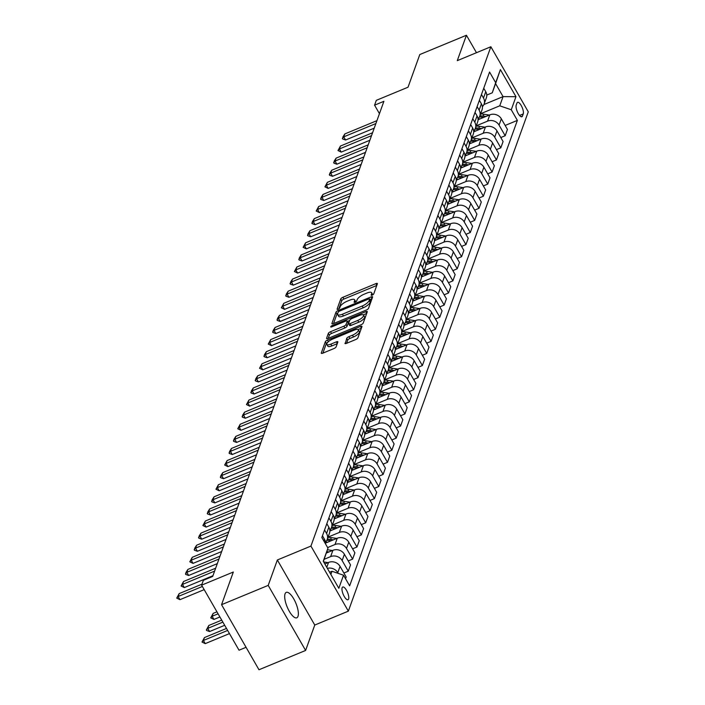 <?xml version="1.0" encoding="UTF-8"?>
<svg xmlns="http://www.w3.org/2000/svg" width="705" height="705" viewBox="0 0 705 705"><rect width="100%" height="100%" fill="white"/><g stroke="black" fill="none" stroke-linecap="round" stroke-linejoin="round"><path stroke-width="1.06" d="M372.205 295.122A1.48 0.494 -29.9 0 0 373.729 293.923L377.36 283.833A2.115 0.705 -29.9 0 0 377.36 283.542A2.115 0.705 -29.9 0 0 375.871 283.639L342.912 297.281A2.115 0.705 -29.9 0 0 340.735 298.99L337.105 309.081A1.48 0.494 -29.9 0 0 337.105 309.292A1.48 0.494 -29.9 0 0 338.144 309.222A1.48 0.494 -29.9 0 0 339.66 308.023L340.136 306.719A6.759 2.247 -29.9 0 1 347.089 301.255L349.839 300.118A6.759 2.247 -29.9 0 1 354.597 299.784A6.759 2.247 -29.9 0 1 354.597 300.727L354.13 302.04A1.48 0.494 -29.9 0 0 354.13 302.242A1.48 0.494 -29.9 0 0 355.17 302.172A1.48 0.494 -29.9 0 0 356.695 300.973L357.162 299.669A6.759 2.247 -29.9 0 1 364.124 294.205L366.864 293.068A6.759 2.247 -29.9 0 1 371.632 292.742A6.759 2.247 -29.9 0 1 371.632 293.685L371.165 294.99A1.48 0.494 -29.9 0 0 371.165 295.192A1.48 0.494 -29.9 0 0 372.205 295.122M297.995 616.346A13.765 4.741 67.5 0 0 294.884 601.021A13.765 4.741 67.5 0 0 286.265 592.376A13.765 4.741 67.5 0 0 285.058 593.839A13.765 4.741 67.5 0 0 288.169 609.164A13.765 4.741 67.5 0 0 296.787 617.809A13.765 4.741 67.5 0 0 297.995 616.346M348.605 599.012A6.883 2.371 67.5 0 0 347.054 591.345A6.883 2.371 67.5 0 0 342.745 587.018A6.883 2.371 67.5 0 0 342.137 587.75A6.883 2.371 67.5 0 0 343.696 595.417A6.883 2.371 67.5 0 0 348.006 599.743A6.883 2.371 67.5 0 0 348.605 599.012M344.992 343.176A2.115 0.705 -29.9 0 0 344.992 343.467A2.115 0.705 -29.9 0 0 346.481 343.37L355.734 339.537A2.115 0.705 -29.9 0 0 357.902 337.836L361.947 326.626A2.115 0.705 -29.9 0 0 361.938 326.327A2.115 0.705 -29.9 0 0 360.458 326.433L327.49 340.074A2.115 0.705 -29.9 0 0 325.313 341.784L321.277 352.993A2.115 0.705 -29.9 0 0 321.277 353.284A2.115 0.705 -29.9 0 0 322.767 353.187L333.941 348.561A2.115 0.705 -29.9 0 0 336.109 346.851L337.845 342.057A2.115 0.705 -29.9 0 0 337.836 341.758A2.115 0.705 -29.9 0 0 336.356 341.863L330.812 344.155A5.649 1.877 -29.9 0 1 326.829 344.428A5.649 1.877 -29.9 0 1 332.645 339.079L354.342 330.09A5.649 1.877 -29.9 0 1 358.325 329.817A5.649 1.877 -29.9 0 1 352.509 335.175L348.896 336.673A2.115 0.705 -29.9 0 0 346.719 338.382L345.247 343.617M476.474 52.708L466.437 35.25L419.792 54.549L408.028 87.217L376.311 100.339L374.567 105.177L383.899 101.317L212.681 576.452L203.357 580.321L201.612 585.159L239.021 650.213L246.063 647.305M268.2 585.388L305.609 650.451L314.765 625.044L277.356 559.981L268.2 585.388L221.555 604.687L233.329 572.028L201.612 585.159M277.356 559.981L310.931 546.084L490.865 46.75L528.274 111.813L348.349 611.147L310.931 546.084M466.437 35.25L457.281 60.648L490.865 46.75M366.38 309.997A2.115 0.705 -29.9 0 0 368.548 308.296L372.584 297.087A2.115 0.705 -29.9 0 0 372.584 296.787A2.115 0.705 -29.9 0 0 371.094 296.893L338.136 310.535A2.115 0.705 -29.9 0 0 335.959 312.244L331.923 323.454A2.115 0.705 -29.9 0 0 331.923 323.745A2.115 0.705 -29.9 0 0 333.412 323.639L366.38 309.997M367.27 311.857L363.225 323.066A2.115 0.705 -29.9 0 1 361.057 324.767L328.089 338.409A2.115 0.705 -29.9 0 1 326.6 338.515A2.115 0.705 -29.9 0 1 326.6 338.224L328.327 333.421A2.115 0.705 -29.9 0 1 330.504 331.72L343.873 326.186A2.115 0.705 -29.9 0 0 346.049 324.476L347.195 321.295A2.115 0.705 -29.9 0 0 347.186 320.995A2.115 0.705 -29.9 0 0 345.706 321.101L331.782 326.864A1.48 0.494 -29.9 0 1 330.742 326.935A1.48 0.494 -29.9 0 1 332.267 325.534L365.78 311.663A2.115 0.705 -29.9 0 1 367.261 311.557A2.115 0.705 -29.9 0 1 367.27 311.857M305.609 650.451L258.973 669.75L221.555 604.687M516.976 103.018L516.21 105.151A6.662 2.291 67.5 0 0 517.717 112.571A6.662 2.291 67.5 0 0 521.894 116.757A6.662 2.291 67.5 0 0 522.476 116.052L523.242 113.919A6.662 2.291 67.5 0 0 521.735 106.499A6.662 2.291 67.5 0 0 517.558 102.313A6.662 2.291 67.5 0 0 516.976 103.018M483.903 104.552L503.062 96.62L495.58 83.604L492.266 92.804L495.685 82.679L489.57 72.042L321.841 537.501L327.957 548.137L323.392 561.453M495.685 82.679L500.391 69.619L515.963 96.691L511.257 109.76L499.748 105.812L480.625 113.725M505.15 125.455L517.373 120.396L511.257 109.76M517.373 120.396L349.645 585.855L343.529 575.218L338.823 588.287L323.251 561.206L327.957 548.137M314.765 625.044L348.349 611.147M374.567 105.177L379.449 113.664M499.748 105.812L503.062 96.62L515.963 96.691M330.874 574.46L332.02 571.279L329.614 572.275M345.547 578.735L346.173 577.007L340.057 566.371A8.601 7.552 -160.2 0 0 328.548 562.423L324.838 563.956M343.873 573.015L348.261 571.2L342.145 560.563A8.601 7.552 -160.2 0 0 330.636 556.615L324.168 559.294M348.261 571.2L350.526 564.908L344.41 554.271A8.601 7.552 -160.2 0 0 332.901 550.323L326.3 553.064M348.235 560.916L352.623 559.1L346.507 548.464A8.601 7.552 -160.2 0 0 334.998 544.516L327.631 547.565M352.623 559.1L354.888 552.817L348.772 542.171A8.601 7.552 -160.2 0 0 337.263 538.232L325.507 543.097M352.597 548.825L356.977 547.01L350.861 536.364A8.601 7.552 -160.2 0 0 339.352 532.425L328.063 537.095M356.977 547.01L359.25 540.717L353.126 530.081A8.601 7.552 -160.2 0 0 341.625 526.133L329.861 530.997M356.95 536.725L361.339 534.91L355.223 524.273A8.601 7.552 -160.2 0 0 343.714 520.325L332.425 524.996M361.339 534.91L363.604 528.618L357.488 517.981A8.601 7.552 -160.2 0 0 345.979 514.033L334.223 518.906M361.312 524.626L365.701 522.81L359.576 512.174A8.601 7.552 -160.2 0 0 348.076 508.235L336.779 512.905M365.701 522.81L367.966 516.527L361.85 505.882A8.601 7.552 -160.2 0 0 350.341 501.942L338.585 506.807M365.666 512.535L370.055 510.72L363.939 500.083A8.601 7.552 -160.2 0 0 352.43 496.135L341.141 500.806M370.055 510.72L372.319 504.427L366.203 493.791A8.601 7.552 -160.2 0 0 354.694 489.843L342.938 494.707M370.028 500.435L374.417 498.62L368.301 487.983A8.601 7.552 -160.2 0 0 356.792 484.035L345.503 488.715M374.417 498.62L376.681 492.328L370.566 481.691A8.601 7.552 -160.2 0 0 359.056 477.752L347.301 482.617M374.39 488.345L378.77 486.529L372.654 475.884A8.601 7.552 -160.2 0 0 361.145 471.945L349.856 476.615M378.77 486.529L381.044 480.237L374.919 469.601A8.601 7.552 -160.2 0 0 363.419 465.652L351.663 470.517M378.744 476.245L383.132 474.43L377.016 463.793A8.601 7.552 -160.2 0 0 365.507 459.845L354.218 464.516M383.132 474.43L385.397 468.138L379.281 457.501A8.601 7.552 -160.2 0 0 367.772 453.553L356.016 458.417M383.106 464.146L387.494 462.33L381.37 451.693A8.601 7.552 -160.2 0 0 369.869 447.745L358.572 452.425M387.494 462.33L389.759 456.047L383.643 445.401A8.601 7.552 -160.2 0 0 372.134 441.462L360.378 446.327M387.459 452.055L391.848 450.239L385.732 439.603A8.601 7.552 -160.2 0 0 374.223 435.655L362.934 440.325M391.848 450.239L394.113 443.947L387.997 433.311A8.601 7.552 -160.2 0 0 376.488 429.363L364.732 434.227M391.821 439.955L396.21 438.14L390.094 427.503A8.601 7.552 -160.2 0 0 378.585 423.555L367.296 428.235M396.21 438.14L398.475 431.848L392.359 421.211A8.601 7.552 -160.2 0 0 380.85 417.263L369.094 422.136M396.184 427.864L400.563 426.049L394.447 415.404A8.601 7.552 -160.2 0 0 382.938 411.464L371.65 416.135M400.563 426.049L402.837 419.757L396.712 409.12A8.601 7.552 -160.2 0 0 385.212 405.172L373.456 410.037M400.537 415.765L404.926 413.95L398.81 403.313A8.601 7.552 -160.2 0 0 387.301 399.365L376.012 404.036M404.926 413.95L407.19 407.657L401.075 397.021A8.601 7.552 -160.2 0 0 389.565 393.073L377.81 397.937M404.899 403.665L409.288 401.85L403.163 391.213A8.601 7.552 -160.2 0 0 391.663 387.265L380.365 391.945M409.288 401.85L411.553 395.567L405.437 384.921A8.601 7.552 -160.2 0 0 393.928 380.982L382.172 385.846M409.252 391.575L413.641 389.759L407.525 379.114A8.601 7.552 -160.2 0 0 396.016 375.175L384.727 379.845M413.641 389.759L415.906 383.467L409.79 372.83A8.601 7.552 -160.2 0 0 398.29 368.882L386.525 373.747M413.615 379.475L418.003 377.66L411.887 367.023A8.601 7.552 -160.2 0 0 400.378 363.075L389.089 367.746M418.003 377.66L420.268 371.368L414.152 360.731A8.601 7.552 -160.2 0 0 402.643 356.783L390.887 361.656M417.977 367.375L422.357 365.56L416.241 354.923A8.601 7.552 -160.2 0 0 404.74 350.984L393.443 355.655M422.357 365.56L424.63 359.277L418.514 348.631A8.601 7.552 -160.2 0 0 407.005 344.692L395.249 349.557M422.33 355.285L426.719 353.469L420.603 342.833A8.601 7.552 -160.2 0 0 409.094 338.885L397.805 343.555M426.719 353.469L428.984 347.177L422.868 336.541A8.601 7.552 -160.2 0 0 411.359 332.593L399.603 337.457M426.692 343.185L431.081 341.37L424.965 330.733A8.601 7.552 -160.2 0 0 413.456 326.785L402.167 331.465M431.081 341.37L433.346 335.078L427.23 324.441A8.601 7.552 -160.2 0 0 415.721 320.502L403.965 325.366M431.055 331.094L435.434 329.279L429.319 318.634A8.601 7.552 -160.2 0 0 417.809 314.694L406.521 319.365M435.434 329.279L437.708 322.987L431.583 312.35A8.601 7.552 -160.2 0 0 420.083 308.402L408.318 313.267M435.408 318.995L439.797 317.18L433.681 306.543A8.601 7.552 -160.2 0 0 422.172 302.595L410.883 307.265M439.797 317.18L442.061 310.887L435.946 300.251A8.601 7.552 -160.2 0 0 424.436 296.303L412.681 301.167M439.77 306.895L444.159 305.08L438.034 294.443A8.601 7.552 -160.2 0 0 426.534 290.495L415.236 295.175M444.159 305.08L446.424 298.797L440.308 288.151A8.601 7.552 -160.2 0 0 428.799 284.212L417.043 289.076M444.124 294.805L448.512 292.989L442.396 282.352A8.601 7.552 -160.2 0 0 430.887 278.404L419.598 283.075M448.512 292.989L450.777 286.697L444.661 276.06A8.601 7.552 -160.2 0 0 433.152 272.112L421.396 276.977M448.486 282.705L452.874 280.89L446.758 270.253A8.601 7.552 -160.2 0 0 435.249 266.305L423.961 270.984M452.874 280.89L455.139 274.598L449.023 263.961A8.601 7.552 -160.2 0 0 437.514 260.013L425.758 264.886M452.848 270.614L457.228 268.79L451.112 258.153A8.601 7.552 -160.2 0 0 439.603 254.214L428.314 258.885M457.228 268.79L459.501 262.507L453.377 251.87A8.601 7.552 -160.2 0 0 441.876 247.922L430.12 252.787M457.201 258.515L461.59 256.699L455.474 246.063A8.601 7.552 -160.2 0 0 443.965 242.115L432.676 246.785M461.59 256.699L463.855 250.407L457.739 239.77A8.601 7.552 -160.2 0 0 446.23 235.823L434.474 240.687M461.563 246.415L465.952 244.6L459.827 233.963A8.601 7.552 -160.2 0 0 448.327 230.015L437.029 234.694M465.952 244.6L468.217 238.308L462.101 227.671A8.601 7.552 -160.2 0 0 450.592 223.732L438.836 228.596M465.917 234.324L470.305 232.509L464.19 221.863A8.601 7.552 -160.2 0 0 452.68 217.924L441.392 222.595M470.305 232.509L472.57 226.217L466.454 215.58A8.601 7.552 -160.2 0 0 454.945 211.632L443.189 216.497M470.279 222.225L474.668 220.409L468.552 209.773A8.601 7.552 -160.2 0 0 457.043 205.825L445.754 210.495M474.668 220.409L476.933 214.117L470.817 203.481A8.601 7.552 -160.2 0 0 459.308 199.533L447.552 204.406M474.641 210.125L479.021 208.31L472.905 197.673A8.601 7.552 -160.2 0 0 461.396 193.734L450.107 198.405M479.021 208.31L481.295 202.027L475.17 191.381A8.601 7.552 -160.2 0 0 463.67 187.442L451.914 192.306M478.995 198.034L483.383 196.219L477.267 185.582A8.601 7.552 -160.2 0 0 465.758 181.634L454.469 186.305M483.383 196.219L485.648 189.927L479.532 179.29A8.601 7.552 -160.2 0 0 468.023 175.342L456.267 180.207M483.357 185.935L487.745 184.12L481.621 173.483A8.601 7.552 -160.2 0 0 470.12 169.535L458.823 174.214M487.745 184.12L490.01 177.827L483.894 167.191A8.601 7.552 -160.2 0 0 472.385 163.252L460.629 168.116M487.71 173.844L492.099 172.029L485.983 161.383A8.601 7.552 -160.2 0 0 474.474 157.444L463.185 162.115M492.099 172.029L494.364 165.737L488.248 155.1A8.601 7.552 -160.2 0 0 476.747 151.152L464.983 156.016M492.072 161.745L496.461 159.929L490.345 149.293A8.601 7.552 -160.2 0 0 478.836 145.345L467.547 150.015M496.461 159.929L498.726 153.637L492.61 143A8.601 7.552 -160.2 0 0 481.101 139.052L469.345 143.917M496.435 149.645L500.814 147.83L494.699 137.193A8.601 7.552 -160.2 0 0 483.198 133.245L471.901 137.924M500.814 147.83L503.088 141.546L496.972 130.901A8.601 7.552 -160.2 0 0 485.463 126.962L473.707 131.826M500.788 137.554L505.177 135.739L499.061 125.102A8.601 7.552 -160.2 0 0 487.552 121.154L476.263 125.825M505.177 135.739L507.441 129.447L501.325 118.81A8.601 7.552 -160.2 0 0 489.816 114.862L478.06 119.727M486.767 95.078L492.266 92.804M482.37 106.675A8.601 7.552 -160.2 0 0 484.115 104.023L486.388 97.731A8.601 7.552 -160.2 0 0 485.754 91.729L483.736 88.222M484.115 104.023A8.601 7.552 -160.2 0 0 483.489 98.021L481.471 94.505M478.008 118.766A8.601 7.552 -160.2 0 0 479.761 116.122L482.026 109.83A8.601 7.552 -160.2 0 0 481.4 103.82L479.374 100.313M479.761 116.122A8.601 7.552 -160.2 0 0 479.127 110.112L477.109 106.605M473.645 130.866A8.601 7.552 -160.2 0 0 475.399 128.213L477.664 121.921A8.601 7.552 -160.2 0 0 477.038 115.92L475.02 112.412M475.399 128.213A8.601 7.552 -160.2 0 0 474.773 122.212L472.755 118.696M469.292 142.956A8.601 7.552 -160.2 0 0 471.046 140.313L473.311 134.02A8.601 7.552 -160.2 0 0 472.676 128.019L470.658 124.503M471.046 140.313A8.601 7.552 -160.2 0 0 470.411 134.303L468.393 130.795M464.93 155.056A8.601 7.552 -160.2 0 0 466.684 152.403L468.948 146.12A8.601 7.552 -160.2 0 0 468.323 140.11L466.305 136.603M466.684 152.403A8.601 7.552 -160.2 0 0 466.049 146.402L464.031 142.895M460.576 167.155A8.601 7.552 -160.2 0 0 462.321 164.503L464.595 158.211A8.601 7.552 -160.2 0 0 463.961 152.209L461.942 148.702M462.321 164.503A8.601 7.552 -160.2 0 0 461.696 158.502L459.678 154.985M456.214 179.246A8.601 7.552 -160.2 0 0 457.968 176.602L460.233 170.31A8.601 7.552 -160.2 0 0 459.598 164.309L457.58 160.793M457.968 176.602A8.601 7.552 -160.2 0 0 457.334 170.592L455.315 167.085M451.852 191.346A8.601 7.552 -160.2 0 0 453.606 188.693L455.871 182.41A8.601 7.552 -160.2 0 0 455.245 176.4L453.227 172.892M453.606 188.693A8.601 7.552 -160.2 0 0 452.98 182.692L450.962 179.185M447.499 203.445A8.601 7.552 -160.2 0 0 449.252 200.793L451.517 194.501A8.601 7.552 -160.2 0 0 450.883 188.499L448.865 184.983M449.252 200.793A8.601 7.552 -160.2 0 0 448.618 194.791L446.6 191.275M443.137 215.536A8.601 7.552 -160.2 0 0 444.89 212.892L447.155 206.6A8.601 7.552 -160.2 0 0 446.529 200.59L444.511 197.083M444.89 212.892A8.601 7.552 -160.2 0 0 444.256 206.882L442.238 203.375M438.783 227.636A8.601 7.552 -160.2 0 0 440.528 224.983L442.802 218.691A8.601 7.552 -160.2 0 0 442.167 212.69L440.149 209.182M440.528 224.983A8.601 7.552 -160.2 0 0 439.902 218.982L437.884 215.466M434.421 239.726A8.601 7.552 -160.2 0 0 436.175 237.083L438.439 230.791A8.601 7.552 -160.2 0 0 437.805 224.789L435.787 221.273M436.175 237.083A8.601 7.552 -160.2 0 0 435.54 231.073L433.522 227.565M430.059 251.826A8.601 7.552 -160.2 0 0 431.812 249.173L434.077 242.89A8.601 7.552 -160.2 0 0 433.452 236.88L431.434 233.373M431.812 249.173A8.601 7.552 -160.2 0 0 431.187 243.172L429.169 239.665M425.705 263.926A8.601 7.552 -160.2 0 0 427.45 261.273L429.724 254.981A8.601 7.552 -160.2 0 0 429.089 248.98L427.071 245.472M427.45 261.273A8.601 7.552 -160.2 0 0 426.825 255.272L424.807 251.756M421.343 276.016A8.601 7.552 -160.2 0 0 423.097 273.373L425.362 267.08A8.601 7.552 -160.2 0 0 424.736 261.079L422.718 257.563M423.097 273.373A8.601 7.552 -160.2 0 0 422.462 267.362L420.444 263.855M416.981 288.116A8.601 7.552 -160.2 0 0 418.735 285.463L421 279.18A8.601 7.552 -160.2 0 0 420.374 273.17L418.356 269.662M418.735 285.463A8.601 7.552 -160.2 0 0 418.109 279.462L416.091 275.955M412.628 300.207A8.601 7.552 -160.2 0 0 414.381 297.563L416.646 291.271A8.601 7.552 -160.2 0 0 416.012 285.269L413.994 281.753M414.381 297.563A8.601 7.552 -160.2 0 0 413.747 291.553L411.729 288.045M408.265 312.306A8.601 7.552 -160.2 0 0 410.019 309.662L412.284 303.37A8.601 7.552 -160.2 0 0 411.658 297.36L409.64 293.853M410.019 309.662A8.601 7.552 -160.2 0 0 409.394 303.652L407.367 300.145M403.912 324.406A8.601 7.552 -160.2 0 0 405.657 321.753L407.931 315.461A8.601 7.552 -160.2 0 0 407.296 309.46L405.278 305.952M405.657 321.753A8.601 7.552 -160.2 0 0 405.031 315.752L403.013 312.236M399.55 336.496A8.601 7.552 -160.2 0 0 401.304 333.853L403.568 327.561A8.601 7.552 -160.2 0 0 402.943 321.559L400.916 318.043M401.304 333.853A8.601 7.552 -160.2 0 0 400.669 327.843L398.651 324.335M395.188 348.596A8.601 7.552 -160.2 0 0 396.941 345.943L399.206 339.66A8.601 7.552 -160.2 0 0 398.581 333.65L396.562 330.143M396.941 345.943A8.601 7.552 -160.2 0 0 396.316 339.942L394.298 336.435M390.834 360.696A8.601 7.552 -160.2 0 0 392.588 358.043L394.853 351.751A8.601 7.552 -160.2 0 0 394.218 345.75L392.2 342.233M392.588 358.043A8.601 7.552 -160.2 0 0 391.954 352.042L389.935 348.526M386.472 372.786A8.601 7.552 -160.2 0 0 388.226 370.143L390.491 363.851A8.601 7.552 -160.2 0 0 389.865 357.84L387.847 354.333M388.226 370.143A8.601 7.552 -160.2 0 0 387.591 364.132L385.573 360.625M382.119 384.886A8.601 7.552 -160.2 0 0 383.864 382.233L386.137 375.941A8.601 7.552 -160.2 0 0 385.503 369.94L383.485 366.433M383.864 382.233A8.601 7.552 -160.2 0 0 383.238 376.232L381.22 372.716M377.757 396.977A8.601 7.552 -160.2 0 0 379.51 394.333L381.775 388.041A8.601 7.552 -160.2 0 0 381.141 382.039L379.123 378.523M379.51 394.333A8.601 7.552 -160.2 0 0 378.876 388.323L376.858 384.815M373.394 409.076A8.601 7.552 -160.2 0 0 375.148 406.424L377.413 400.14A8.601 7.552 -160.2 0 0 376.787 394.13L374.769 390.623M375.148 406.424A8.601 7.552 -160.2 0 0 374.522 400.422L372.504 396.915M369.041 421.176A8.601 7.552 -160.2 0 0 370.795 418.523L373.06 412.231A8.601 7.552 -160.2 0 0 372.425 406.23L370.407 402.722M370.795 418.523A8.601 7.552 -160.2 0 0 370.16 412.522L368.142 409.006M364.679 433.267A8.601 7.552 -160.2 0 0 366.433 430.623L368.697 424.331A8.601 7.552 -160.2 0 0 368.072 418.329L366.054 414.813M366.433 430.623A8.601 7.552 -160.2 0 0 365.798 424.613L363.78 421.105M360.317 445.366A8.601 7.552 -160.2 0 0 362.07 442.714L364.344 436.43A8.601 7.552 -160.2 0 0 363.709 430.42L361.691 426.913M362.07 442.714A8.601 7.552 -160.2 0 0 361.445 436.712L359.427 433.205M355.963 457.457A8.601 7.552 -160.2 0 0 357.717 454.813L359.982 448.521A8.601 7.552 -160.2 0 0 359.347 442.52L357.329 439.004M357.717 454.813A8.601 7.552 -160.2 0 0 357.082 448.812L355.064 445.296M351.601 469.556A8.601 7.552 -160.2 0 0 353.355 466.913L355.62 460.621A8.601 7.552 -160.2 0 0 354.994 454.61L352.976 451.103M353.355 466.913A8.601 7.552 -160.2 0 0 352.729 460.903L350.711 457.395M347.248 481.656A8.601 7.552 -160.2 0 0 348.993 479.003L351.266 472.711A8.601 7.552 -160.2 0 0 350.632 466.71L348.614 463.203M348.993 479.003A8.601 7.552 -160.2 0 0 348.367 473.002L346.349 469.486M342.886 493.747A8.601 7.552 -160.2 0 0 344.639 491.103L346.904 484.811A8.601 7.552 -160.2 0 0 346.278 478.81L344.26 475.293M344.639 491.103A8.601 7.552 -160.2 0 0 344.005 485.093L341.987 481.586M338.523 505.846A8.601 7.552 -160.2 0 0 340.277 503.194L342.542 496.91A8.601 7.552 -160.2 0 0 341.916 490.9L339.898 487.393M340.277 503.194A8.601 7.552 -160.2 0 0 339.651 497.192L337.633 493.685M334.17 517.946A8.601 7.552 -160.2 0 0 335.924 515.293L338.188 509.001A8.601 7.552 -160.2 0 0 337.554 503L335.536 499.484M335.924 515.293A8.601 7.552 -160.2 0 0 335.289 509.292L333.271 505.776M329.808 530.037A8.601 7.552 -160.2 0 0 331.562 527.393L333.826 521.101A8.601 7.552 -160.2 0 0 333.201 515.091L331.183 511.583M331.562 527.393A8.601 7.552 -160.2 0 0 330.936 521.383L328.909 517.875M325.454 542.136A8.601 7.552 -160.2 0 0 327.199 539.484L329.473 533.191A8.601 7.552 -160.2 0 0 328.838 527.19L326.82 523.683M327.199 539.484A8.601 7.552 -160.2 0 0 326.574 533.482L324.556 529.966M325.463 543.802A8.601 7.552 -160.2 0 0 324.485 539.29L322.458 535.774M338.215 573.394L337.783 572.654A8.601 7.552 -160.2 0 0 327.358 568.353M332.02 571.279L343.529 575.218M495.58 83.604L500.391 69.619M372.742 294.849A6.759 2.247 -29.9 0 0 372.637 294.496L371.632 292.742M355.708 301.899A6.759 2.247 -29.9 0 0 355.611 301.546L354.597 299.784M376.778 285.446L343.925 299.043A2.115 0.705 -29.9 0 0 341.749 300.753L338.823 308.861M337.862 313.02A2.115 0.705 -29.9 0 0 336.972 313.998L333.518 323.604M372.011 298.691L369.966 299.537M369.649 299.193A1.48 0.494 -29.9 0 0 369.649 298.982A1.48 0.494 -29.9 0 0 368.609 299.052L339.669 311.028A1.48 0.494 -29.9 0 0 338.153 312.227L337.651 313.602A6.759 2.247 -29.9 0 0 337.66 314.545A6.759 2.247 -29.9 0 0 342.418 314.219L362.194 306.032A6.759 2.247 -29.9 0 0 369.147 300.568L369.649 299.193L370.663 300.947A1.48 0.494 -29.9 0 0 370.654 300.744A1.48 0.494 -29.9 0 0 370.477 300.638M337.66 314.545L338.664 316.307A6.759 2.247 -29.9 0 0 343.432 315.972L342.418 314.219M370.663 300.947L370.16 302.322A6.759 2.247 -29.9 0 1 363.207 307.794L343.432 315.972M328.195 338.374L329.341 335.183L328.327 333.421M347.944 322.608A2.115 0.705 -29.9 0 1 348.2 322.758A2.115 0.705 -29.9 0 1 348.2 323.049L347.054 326.239A2.115 0.705 -29.9 0 1 344.886 327.94L331.517 333.474A2.115 0.705 -29.9 0 0 329.341 335.183M347.442 321.427L349.654 320.511M363.331 314.853L366.688 313.461M357.743 320.44A5.649 1.877 -29.9 0 0 363.551 315.091A5.649 1.877 -29.9 0 0 359.576 315.364L351.927 318.528A2.115 0.705 -29.9 0 0 349.759 320.229L348.605 323.419A2.115 0.705 -29.9 0 0 348.614 323.71A2.115 0.705 -29.9 0 0 350.094 323.604L357.743 320.44L358.757 322.203A5.649 1.877 -29.9 0 0 364.564 316.845L363.551 315.091M349.618 325.172A2.115 0.705 -29.9 0 0 349.618 325.472A2.115 0.705 -29.9 0 0 351.108 325.366L350.094 323.604M358.757 322.203L351.108 325.366M358.325 329.817L359.339 331.579A5.649 1.877 -29.9 0 1 353.522 336.937L349.909 338.426A2.115 0.705 -29.9 0 0 347.732 340.136L346.587 343.326M326.829 344.428L327.843 346.19A5.649 1.877 -29.9 0 0 331.826 345.917L330.812 344.155M337.263 343.661L331.826 345.917M327.94 342.101A2.115 0.705 -29.9 0 0 326.327 343.538L322.872 353.143M361.365 328.23L358.096 329.587M489.349 115.056L483.85 114.228A16.453 14.444 -160.2 0 0 480.51 114.034M480.123 118.881A16.453 14.444 -160.2 0 0 478.025 118.916M485.912 116.475L483.189 116.069A16.453 14.444 -160.2 0 0 479.849 115.876M479.347 117.039A16.453 14.444 19.8 0 1 482.766 117.224L483.745 117.374M375.88 123.56L343.758 136.849L345.582 140.013L342.656 138.973L342.877 136.999L344.807 133.95L376.928 120.652M374.223 128.16L345.582 140.013M344.807 133.95L343.758 136.849L342.357 138.453M484.987 127.156L479.488 126.327A16.453 14.444 -160.2 0 0 476.148 126.133M475.76 130.971A16.453 14.444 -160.2 0 0 473.663 131.015M481.559 128.574L478.827 128.16A16.453 14.444 -160.2 0 0 475.487 127.966M474.985 129.138A16.453 14.444 19.8 0 1 478.413 129.323L479.391 129.473M480.634 139.246L475.135 138.418A16.453 14.444 -160.2 0 0 471.795 138.224M471.398 143.071A16.453 14.444 -160.2 0 0 469.31 143.106M477.197 140.674L474.465 140.26A16.453 14.444 -160.2 0 0 471.134 140.066M470.632 141.229A16.453 14.444 19.8 0 1 474.051 141.423L475.029 141.564M476.272 151.346L470.773 150.518A16.453 14.444 -160.2 0 0 467.433 150.324M467.045 155.162A16.453 14.444 -160.2 0 0 464.947 155.206M472.843 152.765L470.112 152.359A16.453 14.444 -160.2 0 0 466.772 152.165M466.269 153.329A16.453 14.444 19.8 0 1 469.689 153.514L470.676 153.664M371.517 135.651L339.405 148.949L341.22 152.113L337.995 150.544L340.445 146.05L372.566 132.751M369.861 140.26L341.22 152.113M340.445 146.05L339.405 148.949L337.995 150.544M367.164 147.75L335.042 161.048L336.867 164.212L333.941 163.172L334.161 161.189L336.091 158.14L368.213 144.851M365.507 152.359L336.867 164.212M336.091 158.14L335.042 161.048L333.641 162.643M362.802 159.85L330.689 173.139L332.504 176.303L329.579 175.263L329.799 173.289L331.729 170.24L363.851 156.942M361.145 164.45L332.504 176.303M331.729 170.24L330.689 173.139L329.279 174.734M471.909 163.445L466.41 162.617A16.453 14.444 -160.2 0 0 463.079 162.423M462.683 167.261A16.453 14.444 -160.2 0 0 460.594 167.297M468.481 164.864L465.749 164.45A16.453 14.444 -160.2 0 0 462.41 164.256M461.916 165.419A16.453 14.444 19.8 0 1 465.335 165.613L466.313 165.763M358.448 171.941L326.327 185.239L328.142 188.402L324.917 186.834L327.376 182.331L359.488 169.041M356.783 176.55L328.142 188.402M327.376 182.331L326.327 185.239L324.917 186.834M467.556 175.536L462.057 174.708A16.453 14.444 -160.2 0 0 458.717 174.514M458.329 179.361A16.453 14.444 -160.2 0 0 456.232 179.396M464.119 176.955L461.396 176.55A16.453 14.444 -160.2 0 0 458.056 176.356M457.554 177.519A16.453 14.444 19.8 0 1 460.973 177.713L461.951 177.854M463.194 187.636L457.695 186.807A16.453 14.444 -160.2 0 0 454.355 186.613M453.967 191.452A16.453 14.444 -160.2 0 0 451.87 191.496M459.766 189.055L457.034 188.64A16.453 14.444 -160.2 0 0 453.694 188.455M453.192 189.619A16.453 14.444 19.8 0 1 456.62 189.804L457.598 189.953M458.84 199.735L453.341 198.898A16.453 14.444 -160.2 0 0 450.001 198.704M449.605 203.551A16.453 14.444 -160.2 0 0 447.516 203.586M455.404 201.154L452.672 200.74A16.453 14.444 -160.2 0 0 449.341 200.546M448.838 201.709A16.453 14.444 19.8 0 1 452.258 201.903L453.236 202.053M454.478 211.826L448.979 210.998A16.453 14.444 -160.2 0 0 445.639 210.804M445.252 215.651A16.453 14.444 -160.2 0 0 443.154 215.686M451.041 213.245L448.318 212.84A16.453 14.444 -160.2 0 0 444.978 212.646M444.476 213.809A16.453 14.444 19.8 0 1 447.895 213.994L448.873 214.144M450.116 223.926L444.617 223.097A16.453 14.444 -160.2 0 0 441.286 222.903M440.889 227.741A16.453 14.444 -160.2 0 0 438.792 227.786M446.688 225.344L443.956 224.93A16.453 14.444 -160.2 0 0 440.616 224.736M440.123 225.9A16.453 14.444 19.8 0 1 443.542 226.094L444.52 226.243M354.086 184.04L321.965 197.329L323.789 200.502L320.863 199.453L321.083 197.479L323.013 194.43L355.135 181.141M352.43 188.649L323.789 200.502M323.013 194.43L321.965 197.329L320.563 198.933M349.724 196.14L317.611 209.429L319.427 212.593L316.201 211.024L318.651 206.53L350.773 193.232M348.067 200.74L319.427 212.593M318.651 206.53L317.611 209.429L316.201 211.024M345.371 208.231L313.249 221.529L315.073 224.692L312.148 223.652L312.368 221.67L314.298 218.62L346.411 205.331M343.705 212.84L315.073 224.692M314.298 218.62L313.249 221.529L311.848 223.124M341.008 220.33L308.887 233.619L310.711 236.783L307.785 235.743L308.006 233.769L309.936 230.72L342.057 217.422M339.352 224.93L310.711 236.783M309.936 230.72L308.887 233.619L307.486 235.214M336.655 232.421L304.534 245.719L306.349 248.883L303.124 247.314L305.582 242.811L337.695 229.522M334.99 237.03L306.349 248.883M305.582 242.811L304.534 245.719L303.124 247.314M445.763 236.016L440.264 235.188A16.453 14.444 -160.2 0 0 436.924 234.994M436.536 239.841A16.453 14.444 -160.2 0 0 434.439 239.876M442.326 237.444L439.603 237.03A16.453 14.444 -160.2 0 0 436.263 236.836M435.76 237.999A16.453 14.444 19.8 0 1 439.18 238.193L440.158 238.334M332.293 244.52L300.171 257.81L301.996 260.982L299.07 259.942L299.29 257.959L301.22 254.91L333.342 241.621M330.636 249.129L301.996 260.982M301.22 254.91L300.171 257.81L298.77 259.414M441.4 248.116L435.901 247.288A16.453 14.444 -160.2 0 0 432.562 247.094M432.174 251.932A16.453 14.444 -160.2 0 0 430.076 251.976M437.972 249.535L435.241 249.121A16.453 14.444 -160.2 0 0 431.901 248.936M431.398 250.099A16.453 14.444 19.8 0 1 434.818 250.284L435.805 250.434M327.931 256.62L295.818 269.909L297.633 273.073L294.408 271.504L296.858 267.01L328.979 253.712M326.274 261.22L297.633 273.073M296.858 267.01L295.818 269.909L294.408 271.504M437.047 260.215L431.548 259.378A16.453 14.444 -160.2 0 0 428.208 259.193M427.812 264.031A16.453 14.444 -160.2 0 0 425.723 264.067M433.61 261.634L430.878 261.22A16.453 14.444 -160.2 0 0 427.547 261.026M427.045 262.189A16.453 14.444 19.8 0 1 430.464 262.383L431.442 262.533M323.577 268.711L291.456 282.009L293.28 285.173L290.354 284.133L290.575 282.15L292.505 279.101L324.617 265.811M321.912 273.32L293.28 285.173M292.505 279.101L291.456 282.009L290.055 283.604M432.685 272.306L427.186 271.478A16.453 14.444 -160.2 0 0 423.846 271.284M423.458 276.131A16.453 14.444 -160.2 0 0 421.361 276.166M429.248 273.725L426.525 273.32A16.453 14.444 -160.2 0 0 423.185 273.126M422.683 274.289A16.453 14.444 19.8 0 1 426.102 274.474L427.08 274.624M319.215 280.81L287.094 294.1L288.918 297.272L285.992 296.223L286.212 294.249L288.142 291.2L320.264 277.902M317.558 285.41L288.918 297.272M288.142 291.2L287.094 294.1L285.692 295.703M428.323 284.406L422.824 283.577A16.453 14.444 -160.2 0 0 419.484 283.384M419.096 288.222A16.453 14.444 -160.2 0 0 416.999 288.266M424.895 285.825L422.163 285.41A16.453 14.444 -160.2 0 0 418.823 285.217M418.321 286.389A16.453 14.444 19.8 0 1 421.749 286.574L422.727 286.724M314.862 292.91L282.74 306.199L284.556 309.363L281.33 307.794L283.789 303.3L315.902 290.002M313.196 297.51L284.556 309.363M283.789 303.3L282.74 306.199L281.33 307.794M423.969 296.497L418.47 295.668A16.453 14.444 -160.2 0 0 415.13 295.474M414.743 300.321A16.453 14.444 -160.2 0 0 412.645 300.356M420.532 297.924L417.809 297.51A16.453 14.444 -160.2 0 0 414.469 297.316M413.967 298.479A16.453 14.444 19.8 0 1 417.386 298.673L418.365 298.814M310.5 305.001L278.378 318.299L280.202 321.462L277.276 320.423L277.497 318.44L279.427 315.391L311.548 302.101M308.843 309.61L280.202 321.462M279.427 315.391L278.378 318.299L276.977 319.894M419.607 308.596L414.108 307.768A16.453 14.444 -160.2 0 0 410.768 307.574M410.38 312.412A16.453 14.444 -160.2 0 0 408.283 312.456M416.179 310.015L413.447 309.61A16.453 14.444 -160.2 0 0 410.107 309.416M409.605 310.579A16.453 14.444 19.8 0 1 413.024 310.764L414.011 310.914M415.254 320.696L409.746 319.867A16.453 14.444 -160.2 0 0 406.415 319.673M406.018 324.512A16.453 14.444 -160.2 0 0 403.93 324.556M411.817 322.114L409.085 321.7A16.453 14.444 -160.2 0 0 405.745 321.506M405.252 322.67A16.453 14.444 19.8 0 1 408.671 322.864L409.649 323.013M410.892 332.786L405.393 331.958A16.453 14.444 -160.2 0 0 402.053 331.764M401.665 336.611A16.453 14.444 -160.2 0 0 399.568 336.646M407.455 334.214L404.732 333.8A16.453 14.444 -160.2 0 0 401.392 333.606M400.889 334.769A16.453 14.444 19.8 0 1 404.309 334.963L405.287 335.104M406.529 344.886L401.03 344.058A16.453 14.444 -160.2 0 0 397.69 343.864M397.303 348.702A16.453 14.444 -160.2 0 0 395.205 348.746M403.101 346.305L400.369 345.891A16.453 14.444 -160.2 0 0 397.03 345.706M396.527 346.869A16.453 14.444 19.8 0 1 399.955 347.054L400.933 347.204M402.176 356.986L396.677 356.148A16.453 14.444 -160.2 0 0 393.337 355.963M392.941 360.801A16.453 14.444 -160.2 0 0 390.852 360.837M398.739 358.404L396.007 357.99A16.453 14.444 -160.2 0 0 392.676 357.796M392.174 358.96A16.453 14.444 19.8 0 1 395.593 359.153L396.571 359.303M397.814 369.076L392.315 368.248A16.453 14.444 -160.2 0 0 388.975 368.054M388.587 372.901A16.453 14.444 -160.2 0 0 386.49 372.936M394.386 370.495L391.654 370.09A16.453 14.444 -160.2 0 0 388.314 369.896M387.812 371.059A16.453 14.444 19.8 0 1 391.231 371.244L392.218 371.394M393.452 381.176L387.953 380.348A16.453 14.444 -160.2 0 0 384.622 380.154M384.225 384.992A16.453 14.444 -160.2 0 0 382.128 385.036M390.024 382.595L387.292 382.18A16.453 14.444 -160.2 0 0 383.952 381.987M383.458 383.159A16.453 14.444 19.8 0 1 386.878 383.344L387.856 383.494M389.098 393.267L383.599 392.438A16.453 14.444 -160.2 0 0 380.259 392.244M379.872 397.091A16.453 14.444 -160.2 0 0 377.774 397.126M385.661 394.694L382.938 394.28A16.453 14.444 -160.2 0 0 379.598 394.086M379.096 395.249A16.453 14.444 19.8 0 1 382.515 395.443L383.494 395.584M384.736 405.366L379.237 404.538A16.453 14.444 -160.2 0 0 375.897 404.344M375.509 409.182A16.453 14.444 -160.2 0 0 373.412 409.226M381.308 406.785L378.576 406.371A16.453 14.444 -160.2 0 0 375.236 406.186M374.734 407.349A16.453 14.444 19.8 0 1 378.162 407.534L379.14 407.684M380.383 417.466L374.884 416.629A16.453 14.444 -160.2 0 0 371.544 416.443M371.147 421.282A16.453 14.444 -160.2 0 0 369.059 421.317M376.946 418.885L374.214 418.47A16.453 14.444 -160.2 0 0 370.883 418.276M370.381 419.44A16.453 14.444 19.8 0 1 373.8 419.634L374.778 419.783M376.021 429.556L370.522 428.728A16.453 14.444 -160.2 0 0 367.182 428.534M366.794 433.381A16.453 14.444 -160.2 0 0 364.696 433.416M372.584 430.975L369.861 430.57A16.453 14.444 -160.2 0 0 366.521 430.376M366.018 431.539A16.453 14.444 19.8 0 1 369.438 431.733L370.416 431.874M371.658 441.656L366.159 440.828A16.453 14.444 -160.2 0 0 362.828 440.634M362.432 445.472A16.453 14.444 -160.2 0 0 360.334 445.516M368.23 443.075L365.498 442.661A16.453 14.444 -160.2 0 0 362.158 442.467M361.665 443.639A16.453 14.444 19.8 0 1 365.084 443.824L366.062 443.974M367.305 453.747L361.806 452.918A16.453 14.444 -160.2 0 0 358.466 452.725M358.078 457.571A16.453 14.444 -160.2 0 0 355.981 457.607M363.868 455.174L361.145 454.76A16.453 14.444 -160.2 0 0 357.805 454.566M357.303 455.73A16.453 14.444 19.8 0 1 360.722 455.923L361.7 456.073M362.943 465.846L357.444 465.018A16.453 14.444 -160.2 0 0 354.104 464.824M353.716 469.662A16.453 14.444 -160.2 0 0 351.619 469.706M359.515 467.265L356.783 466.86A16.453 14.444 -160.2 0 0 353.443 466.666M352.941 467.829A16.453 14.444 19.8 0 1 356.36 468.014L357.347 468.164M358.589 477.946L353.09 477.118A16.453 14.444 -160.2 0 0 349.75 476.924M349.354 481.762A16.453 14.444 -160.2 0 0 347.265 481.806M355.153 479.365L352.421 478.951A16.453 14.444 -160.2 0 0 349.09 478.757M348.587 479.92A16.453 14.444 19.8 0 1 352.007 480.114L352.985 480.264M354.227 490.037L348.728 489.208A16.453 14.444 -160.2 0 0 345.388 489.014M345.001 493.861A16.453 14.444 -160.2 0 0 342.903 493.897M350.79 491.464L348.067 491.05A16.453 14.444 -160.2 0 0 344.727 490.856M344.225 492.02A16.453 14.444 19.8 0 1 347.644 492.213L348.623 492.354M349.865 502.136L344.366 501.308A16.453 14.444 -160.2 0 0 341.026 501.114M340.638 505.952A16.453 14.444 -160.2 0 0 338.541 505.996M346.437 503.555L343.705 503.141A16.453 14.444 -160.2 0 0 340.365 502.956M339.863 504.119A16.453 14.444 19.8 0 1 343.291 504.304L344.269 504.454M345.512 514.236L340.013 513.399A16.453 14.444 -160.2 0 0 336.673 513.214M336.285 518.052A16.453 14.444 -160.2 0 0 334.188 518.087M342.075 515.655L339.352 515.24A16.453 14.444 -160.2 0 0 336.012 515.047M335.51 516.21A16.453 14.444 19.8 0 1 338.929 516.404L339.907 516.553M306.137 317.1L274.025 330.389L275.84 333.553L272.923 332.513L273.135 330.539L275.065 327.49L307.186 314.192M304.481 321.7L275.84 333.553M275.065 327.49L274.025 330.389L272.615 331.985M301.784 329.191L269.662 342.489L271.487 345.653L268.252 344.084L270.711 339.581L302.824 326.292M300.118 333.8L271.487 345.653M270.711 339.581L269.662 342.489L268.252 344.084M297.422 341.29L265.3 354.58L267.125 357.752L264.199 356.704L264.419 354.73L266.349 351.68L298.471 338.391M295.765 345.899L267.125 357.752M266.349 351.68L265.3 354.58L263.899 356.184M293.06 353.39L260.947 366.679L262.762 369.843L259.537 368.274L261.987 363.78L294.108 350.482M291.403 357.99L262.762 369.843M261.987 363.78L260.947 366.679L259.537 368.274M288.706 365.481L256.585 378.779L258.409 381.943L255.483 380.903L255.704 378.92L257.633 375.871L289.755 362.582M287.05 370.09L258.409 381.943M257.633 375.871L256.585 378.779L255.184 380.374M284.344 377.58L252.231 390.87L254.047 394.033L251.121 392.993L251.341 391.019L253.271 387.97L285.393 374.672M282.687 382.18L254.047 394.033M253.271 387.97L252.231 390.87L250.821 392.465M279.991 389.671L247.869 402.969L249.685 406.133L246.459 404.564L248.918 400.061L281.031 386.772M278.325 394.28L249.685 406.133M248.918 400.061L247.869 402.969L246.459 404.564M275.629 401.771L243.507 415.069L245.331 418.232L242.405 417.193L242.626 415.21L244.556 412.161L276.677 398.871M273.972 406.38L245.331 418.232M244.556 412.161L243.507 415.069L242.106 416.664M271.266 413.87L239.154 427.16L240.969 430.323L237.744 428.755L240.194 424.26L272.315 410.962M269.61 418.47L240.969 430.323M240.194 424.26L239.154 427.16L237.744 428.755M266.913 425.961L234.791 439.259L236.616 442.423L233.69 441.383L233.91 439.4L235.84 436.351L267.953 423.062M265.247 430.57L236.616 442.423M235.84 436.351L234.791 439.259L233.39 440.854M262.551 438.061L230.429 451.35L232.253 454.522L229.328 453.474L229.548 451.5L231.478 448.45L263.599 435.152M260.894 442.669L232.253 454.522M231.478 448.45L230.429 451.35L229.028 452.954M258.197 450.16L226.076 463.449L227.891 466.613L224.666 465.044L227.125 460.55L259.237 447.252M256.532 454.76L227.891 466.613M227.125 460.55L226.076 463.449L224.666 465.044M253.835 462.251L221.714 475.549L223.538 478.713L220.612 477.673L220.832 475.69L222.762 472.641L254.884 459.352M252.179 466.86L223.538 478.713M222.762 472.641L221.714 475.549L220.312 477.144M249.473 474.35L217.36 487.64L219.176 490.803L215.95 489.235L218.4 484.74L250.522 471.442M247.816 478.951L219.176 490.803M218.4 484.74L217.36 487.64L215.95 489.235M245.12 486.441L212.998 499.739L214.822 502.903L211.897 501.863L212.117 499.88L214.047 496.831L246.16 483.542M243.454 491.05L214.822 502.903M214.047 496.831L212.998 499.739L211.597 501.334M240.757 498.541L208.636 511.83L210.46 515.002L207.534 513.963L207.755 511.98L209.685 508.931L241.806 495.641M239.101 503.15L210.46 515.002M209.685 508.931L208.636 511.83L207.235 513.434M236.404 510.64L204.283 523.93L206.098 527.093L202.873 525.525L205.331 521.03L237.444 507.732M234.739 515.24L206.098 527.093M205.331 521.03L204.283 523.93L202.873 525.525M232.042 522.731L199.92 536.029L201.745 539.193L198.819 538.153L199.039 536.17L200.969 533.121L233.091 519.832M230.385 527.34L201.745 539.193M200.969 533.121L199.92 536.029L198.519 537.624M341.149 526.327L335.65 525.498A16.453 14.444 -160.2 0 0 332.311 525.304M331.923 530.151A16.453 14.444 -160.2 0 0 329.825 530.186M337.721 527.745L334.99 527.34A16.453 14.444 -160.2 0 0 331.65 527.146M331.147 528.309A16.453 14.444 19.8 0 1 334.567 528.494L335.554 528.644M227.68 534.831L195.567 548.12L197.382 551.284L194.465 550.244L194.677 548.27L196.607 545.221L228.728 531.923M226.023 539.431L197.382 551.284M196.607 545.221L195.567 548.12L194.157 549.724M336.796 538.426L331.288 537.598A16.453 14.444 -160.2 0 0 327.957 537.404M327.561 542.242A16.453 14.444 -160.2 0 0 325.472 542.286M333.359 539.845L330.627 539.431A16.453 14.444 -160.2 0 0 327.287 539.237M326.794 540.409A16.453 14.444 19.8 0 1 330.213 540.594L331.191 540.744M223.326 546.921L191.205 560.219L193.029 563.383L189.795 561.814L192.254 557.311L224.366 544.022M221.661 551.53L193.029 563.383M192.254 557.311L191.205 560.219L189.795 561.814M332.434 550.517L327.411 549.759M328.997 551.945L326.785 551.61M216.937 611.817L213.174 613.376L212.126 616.276L218.083 613.808M213.941 619.439L210.716 617.871L212.126 616.276L213.941 619.439L219.907 616.972M210.716 617.871L213.174 613.376M218.964 559.021L186.843 572.319L188.667 575.483L185.741 574.443L185.961 572.46L187.891 569.411L220.013 556.122M217.307 563.63L188.667 575.483M187.891 569.411L186.843 572.319L185.441 573.914M328.072 562.616L323.683 561.955M221.722 620.127L208.812 625.467L207.763 628.375L222.868 622.118M209.588 631.539L206.662 630.499L206.362 629.97L207.763 628.375L209.588 631.539L224.684 625.291M206.362 629.97L208.812 625.467M214.602 571.12L182.489 584.41L184.305 587.573L181.079 586.005L183.529 581.51L215.651 568.212M212.945 575.721L184.305 587.573M183.529 581.51L182.489 584.41L181.079 586.005M226.499 628.437L204.45 637.567L203.41 640.466L227.644 630.437M205.225 643.63L202 642.061L203.41 640.466L205.225 643.63L229.469 633.601M202 642.061L204.45 637.567M202.37 586.472L178.127 596.509L179.951 599.673L176.726 598.104L179.176 593.601L201.965 584.172M204.186 589.636L179.951 599.673M179.176 593.601L178.127 596.509L176.726 598.104M326.776 567.331L328.548 562.423M330.636 556.615L332.901 550.323M334.998 544.516L337.263 538.232M339.352 532.425L341.625 526.133M343.714 520.325L345.979 514.033M348.076 508.235L350.341 501.942M352.43 496.135L354.694 489.843M356.792 484.035L359.056 477.752M361.145 471.945L363.419 465.652M365.507 459.845L367.772 453.553M369.869 447.745L372.134 441.462M374.223 435.655L376.488 429.363M378.585 423.555L380.85 417.263M382.938 411.464L385.212 405.172M387.301 399.365L389.565 393.073M391.663 387.265L393.928 380.982M396.016 375.175L398.29 368.882M400.378 363.075L402.643 356.783M404.74 350.984L407.005 344.692M409.094 338.885L411.359 332.593M413.456 326.785L415.721 320.502M417.809 314.694L420.083 308.402M422.172 302.595L424.436 296.303M426.534 290.495L428.799 284.212M430.887 278.404L433.152 272.112M435.249 266.305L437.514 260.013M439.603 254.214L441.876 247.922M443.965 242.115L446.23 235.823M448.327 230.015L450.592 223.732M452.68 217.924L454.945 211.632M457.043 205.825L459.308 199.533M461.396 193.734L463.67 187.442M465.758 181.634L468.023 175.342M470.12 169.535L472.385 163.252M474.474 157.444L476.747 151.152M478.836 145.345L481.101 139.052M483.198 133.245L485.463 126.962M487.552 121.154L489.816 114.862M483.489 98.021L485.754 91.729M499.061 125.102L501.325 118.81M494.699 137.193L496.972 130.901M479.127 110.112L481.4 103.82M490.345 149.293L492.61 143M474.773 122.212L477.038 115.92M485.983 161.383L488.248 155.1M470.411 134.303L472.676 128.019M481.621 173.483L483.894 167.191M466.049 146.402L468.323 140.11M477.267 185.582L479.532 179.29M461.696 158.502L463.961 152.209M472.905 197.673L475.17 191.381M457.334 170.592L459.598 164.309M468.552 209.773L470.817 203.481M452.98 182.692L455.245 176.4M464.19 221.863L466.454 215.58M448.618 194.791L450.883 188.499M459.827 233.963L462.101 227.671M444.256 206.882L446.529 200.59M455.474 246.063L457.739 239.77M439.902 218.982L442.167 212.69M451.112 258.153L453.377 251.87M435.54 231.073L437.805 224.789M446.758 270.253L449.023 263.961M431.187 243.172L433.452 236.88M442.396 282.352L444.661 276.06M426.825 255.272L429.089 248.98M438.034 294.443L440.308 288.151M422.462 267.362L424.736 261.079M433.681 306.543L435.946 300.251M418.109 279.462L420.374 273.17M429.319 318.634L431.583 312.35M413.747 291.553L416.012 285.269M424.965 330.733L427.23 324.441M409.394 303.652L411.658 297.36M420.603 342.833L422.868 336.541M405.031 315.752L407.296 309.46M416.241 354.923L418.514 348.631M400.669 327.843L402.943 321.559M411.887 367.023L414.152 360.731M396.316 339.942L398.581 333.65M407.525 379.114L409.79 372.83M391.954 352.042L394.218 345.75M403.163 391.213L405.437 384.921M387.591 364.132L389.865 357.84M398.81 403.313L401.075 397.021M383.238 376.232L385.503 369.94M394.447 415.404L396.712 409.12M378.876 388.323L381.141 382.039M390.094 427.503L392.359 421.211M374.522 400.422L376.787 394.13M385.732 439.603L387.997 433.311M370.16 412.522L372.425 406.23M381.37 451.693L383.643 445.401M365.798 424.613L368.072 418.329M377.016 463.793L379.281 457.501M361.445 436.712L363.709 430.42M372.654 475.884L374.919 469.601M357.082 448.812L359.347 442.52M368.301 487.983L370.566 481.691M352.729 460.903L354.994 454.61M363.939 500.083L366.203 493.791M348.367 473.002L350.632 466.71M359.576 512.174L361.85 505.882M344.005 485.093L346.278 478.81M355.223 524.273L357.488 517.981M339.651 497.192L341.916 490.9M350.861 536.364L353.126 530.081M335.289 509.292L337.554 503M346.507 548.464L348.772 542.171M330.936 521.383L333.201 515.091M342.145 560.563L344.41 554.271M326.574 533.482L328.838 527.19M337.783 572.654L340.057 566.371M323.859 541.008L324.485 539.29M519.541 115.453L523.242 113.919M520.977 116.669L522.476 116.052M372.407 295.034L371.632 293.685M355.382 302.075L354.597 300.727M341.749 300.753L340.735 298.99M343.925 299.043L342.912 297.281M376.831 285.305L375.871 283.639M332.178 323.895L331.923 323.454M336.972 313.998L335.959 312.244M338.735 311.575L338.136 310.535M372.055 298.559L371.094 296.893M363.207 307.794L362.194 306.032M370.16 302.322L369.147 300.568M326.856 338.664L326.6 338.224M331.517 333.474L330.504 331.72M344.886 327.94L343.873 326.186M347.054 326.239L346.049 324.476M348.2 323.049L347.195 321.295M332.786 326.45L332.267 325.534M366.732 313.328L365.78 311.663M347.732 340.136L346.719 338.382M349.909 338.426L348.896 336.673M353.522 336.937L352.509 335.175M337.307 343.529L336.356 341.863M321.533 353.434L321.277 352.993M326.327 343.538L325.313 341.784M328.407 341.669L327.49 340.074M361.409 328.098L360.458 326.433M483.189 116.069L483.85 114.228M482.537 117.876L482.766 117.224M478.827 128.16L479.488 126.327M478.175 129.976L478.413 129.323M474.465 140.26L475.135 138.418M473.813 142.066L474.051 141.423M470.112 152.359L470.773 150.518M469.459 154.166L469.689 153.514M465.749 164.45L466.41 162.617M465.097 166.265L465.335 165.613M461.396 176.55L462.057 174.708M460.744 178.356L460.973 177.713M457.034 188.64L457.695 186.807M456.382 190.456L456.62 189.804M452.672 200.74L453.341 198.898M452.02 202.555L452.258 201.903M448.318 212.84L448.979 210.998M447.666 214.646L447.895 213.994M443.956 224.93L444.617 223.097M443.304 226.746L443.542 226.094M439.603 237.03L440.264 235.188M438.942 238.836L439.18 238.193M435.241 249.121L435.901 247.288M434.588 250.936L434.818 250.284M430.878 261.22L431.548 259.378M430.226 263.036L430.464 262.383M426.525 273.32L427.186 271.478M425.873 275.126L426.102 274.474M422.163 285.41L422.824 283.577M421.511 287.226L421.749 286.574M417.809 297.51L418.47 295.668M417.149 299.317L417.386 298.673M413.447 309.61L414.108 307.768M412.795 311.416L413.024 310.764M409.085 321.7L409.746 319.867M408.433 323.516L408.671 322.864M404.732 333.8L405.393 331.958M404.08 335.606L404.309 334.963M400.369 345.891L401.03 344.058M399.717 347.706L399.955 347.054M396.007 357.99L396.677 356.148M395.355 359.806L395.593 359.153M391.654 370.09L392.315 368.248M391.002 371.896L391.231 371.244M387.292 382.18L387.953 380.348M386.64 383.996L386.878 383.344M382.938 394.28L383.599 392.438M382.286 396.087L382.515 395.443M378.576 406.371L379.237 404.538M377.924 408.186L378.162 407.534M374.214 418.47L374.884 416.629M373.562 420.286L373.8 419.634M369.861 430.57L370.522 428.728M369.208 432.376L369.438 431.733M365.498 442.661L366.159 440.828M364.846 444.476L365.084 443.824M361.145 454.76L361.806 452.918M360.484 456.576L360.722 455.923M356.783 466.86L357.444 465.018M356.131 468.666L356.36 468.014M352.421 478.951L353.09 477.118M351.769 480.766L352.007 480.114M348.067 491.05L348.728 489.208M347.415 492.857L347.644 492.213M343.705 503.141L344.366 501.308M343.053 504.956L343.291 504.304M339.352 515.24L340.013 513.399M338.691 517.056L338.929 516.404M334.99 527.34L335.65 525.498M334.337 529.147L334.567 528.494M330.627 539.431L331.288 537.598M329.975 541.246L330.213 540.594M370.654 300.744L369.649 298.982M348.2 322.758L347.186 320.995M349.618 325.472L348.614 323.71"/></g></svg>
